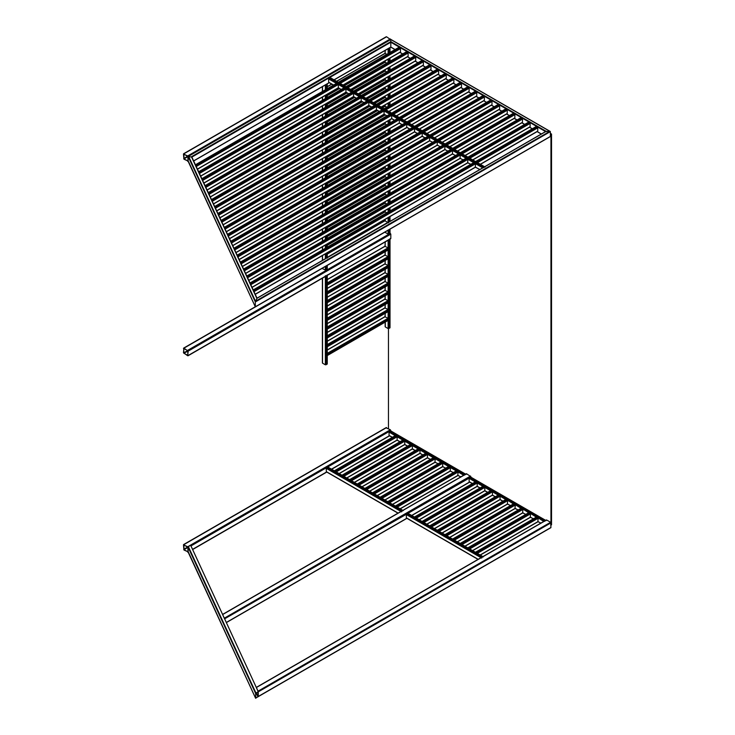 <?xml version="1.0" encoding="UTF-8"?>
<svg xmlns="http://www.w3.org/2000/svg" width="735" height="735" viewBox="0 0 735 735"><rect width="100%" height="100%" fill="white"/><g stroke="black" fill="none" stroke-linecap="round" stroke-linejoin="round"><path stroke-width="1.1" d="M550.359 133.366L551.535 134.046L551.535 524.845L550.947 525.185L550.947 134.376L550.359 134.046M388.466 328.646L388.466 428.67M551.535 134.046L550.947 134.376M183.934 549.734L187.93 551.764L187.93 547.428L183.934 544.855L183.934 549.734L187.93 547.428M188.16 547.566L188.16 551.902L183.934 550L183.465 544.855L187.691 546.757L188.16 547.566M183.465 544.855L386.592 427.586L386.123 427.853L390.349 429.754L390.818 430.94M188.16 551.902L187.691 552.169M183.934 158.935L187.93 160.965L187.93 156.628L183.934 154.056L183.934 158.935L187.93 156.628M188.16 156.766L188.16 161.103L183.934 159.201L183.465 154.056L187.691 155.949L188.16 156.766M188.16 161.103L187.691 161.369M183.465 154.056L386.592 36.787L390.818 39.764M386.123 37.053L386.592 36.787L386.123 37.053M183.704 348.574L183.934 353.315L187.93 355.345L187.691 350.604L183.704 348.574M187.691 355.758L183.465 352.772L183.934 348.169L188.16 351.146L187.691 355.758L390.349 238.756M183.465 348.445L322.399 268.229M390.019 233.151L390.818 234.143L390.818 238.48M255.514 306.67L550.359 136.444L550.359 131.638L549.835 131.335L550.359 131.638L255.321 301.975L255.514 301.258L255.321 301.975L188.16 156.527L188.16 161.332L188.16 156.527L191.863 157.097L188.16 156.527L390.818 39.525L390.818 41.629L390.818 39.525L549.835 131.335L545.664 131.638L546.197 131.335L545.664 131.638L390.818 42.235L390.818 41.629L390.818 47.04L390.818 42.235L191.863 157.097L191.44 156.73L390.818 41.629L546.197 131.335L550.359 131.638L550.359 136.444L255.321 306.789L188.573 161.709M390.818 47.04L334.039 79.821L390.818 47.04L395.099 49.521L390.818 47.04M255.321 301.975L255.321 306.789L255.321 301.975M549.835 131.335L255.514 301.258L257.048 298.272L255.514 301.258L188.573 156.289M191.863 157.097L256.855 298.382L191.44 156.73M400.143 47.995L339.726 82.871L338.32 82.467L399.087 47.38L400.492 48.602L400.492 51.854L343.043 85.021M339.726 82.871L340.075 83.478L400.492 48.602M407.769 52.396L347.352 87.272L345.946 86.868L406.712 51.781L408.118 53.003L408.118 56.255L350.668 89.422M347.352 87.272L347.701 87.888L408.118 53.003M415.394 56.797L354.977 91.673L353.572 91.269L414.338 56.191L415.744 57.403L415.744 60.656L358.294 93.832M354.977 91.673L355.327 92.288L415.744 57.403M423.02 61.198L362.603 96.083L361.197 95.669L421.963 60.592L423.369 61.804L423.369 65.057L365.92 98.233M362.603 96.083L362.952 96.689L423.369 61.804M430.646 65.599L370.229 100.484L368.823 100.079L429.589 64.992L430.995 66.214L430.995 69.467L373.536 102.634M370.229 100.484L370.578 101.09L430.995 66.214M438.271 70L377.854 104.884L376.449 104.48L437.215 69.393L438.62 70.615L438.62 73.868L381.162 107.034M377.854 104.884L378.203 105.491L438.62 70.615M445.897 74.41L385.48 109.285L384.074 108.881L444.84 73.794L446.246 75.016L446.246 78.268L388.787 111.435M385.48 109.285L385.829 109.901L446.246 75.016M453.523 78.81L393.106 113.686L391.7 113.282L452.466 78.195L453.872 79.417L453.872 82.669L396.413 115.836M393.106 113.686L393.455 114.302L453.872 79.417M461.148 83.211L400.731 118.096L399.316 117.683L460.092 82.605L461.497 83.818L461.497 87.07L404.039 120.246M400.731 118.096L401.08 118.702L461.497 83.818M468.765 87.612L408.357 122.497L406.942 122.083L467.717 87.006L469.123 88.228L469.123 91.471L411.664 124.647M408.357 122.497L408.706 123.103L469.123 88.228M476.39 92.013L415.982 126.898L414.568 126.493L475.343 91.406L476.749 92.628L476.749 95.881L419.29 129.048M415.982 126.898L416.332 127.504L476.749 92.628M484.016 96.423L423.608 131.299L422.193 130.894L482.959 95.807L484.374 97.029L484.374 100.282L426.916 133.448M423.608 131.299L423.957 131.905L484.374 97.029M434.541 137.849L492 104.682L492 101.43L490.585 100.208L429.819 135.295L431.234 135.699L491.642 100.824M492 101.43L431.583 136.315L431.234 135.699M442.167 142.25L499.625 109.083L499.625 105.831L498.211 104.618L437.444 139.696L438.85 140.1L499.267 105.224M499.625 105.831L439.208 140.716L438.85 140.1M449.792 146.66L507.251 113.484L507.251 110.232L505.836 109.019L445.07 144.097L446.476 144.51L506.893 109.625M507.251 110.232L446.834 145.117L446.476 144.51M457.418 151.061L514.877 117.885L514.877 114.642L513.462 113.42L452.696 148.498L454.101 148.911L514.518 114.026M514.877 114.642L454.46 149.517L454.101 148.911M465.044 155.462L522.493 122.295L522.493 119.042L521.087 117.82L460.321 152.908L461.727 153.312L522.144 118.427M522.493 119.042L462.085 153.918L461.727 153.312M472.669 159.862L530.119 126.696L530.119 123.443L528.713 122.221L467.947 157.308L469.353 157.713L529.77 122.837M530.119 123.443L469.711 158.319L469.353 157.713M480.295 164.263L537.744 131.096L537.744 127.844L536.339 126.622L475.573 161.709L476.978 162.113L537.395 127.238M537.744 127.844L477.337 162.729L476.978 162.113M195.345 165.017L336.915 83.275L338.32 84.497L338.32 87.75L197.421 169.096M198.551 171.962L344.54 87.685L345.946 88.898L345.946 92.151L200.637 176.051M201.757 178.917L352.166 92.086L353.572 93.299L353.572 96.551L203.843 182.997M204.973 185.872L359.783 96.487L361.197 97.709L361.197 100.952L207.049 189.952M208.18 192.818L367.408 100.888L368.823 102.11L368.823 105.362L210.265 196.897M211.386 199.773L375.034 105.289L376.449 106.511L376.449 109.763L213.472 203.852M214.602 206.719L382.659 109.69L384.074 110.911L384.074 114.164L216.678 210.807M217.808 213.674L390.285 114.1L391.7 115.312L391.7 118.565L219.894 217.753M221.024 220.629L397.911 118.5L399.316 119.713L399.316 122.965L223.1 224.708M224.23 227.574L405.536 122.901L406.942 124.123L406.593 127.578L226.316 231.663M227.437 234.529L413.162 127.302L414.568 128.524L414.568 131.776L229.522 238.609M230.652 241.484L420.787 131.703L422.193 132.925L422.193 136.177L232.729 245.563M432.722 142.25L429.47 140.78L429.819 137.326L428.413 136.104L233.859 248.43M440.348 146.66L437.095 145.181L437.444 141.726L436.039 140.514L237.065 255.385M447.973 151.061L444.721 149.582L445.07 146.127L443.664 144.914L240.281 262.34M455.599 155.462L452.347 153.992L452.696 150.537L451.29 149.315L243.487 269.286M463.225 159.862L459.972 158.392L460.321 154.938L458.916 153.716L246.703 276.241M470.85 164.263L467.598 162.793L467.947 159.339L466.541 158.117L249.909 283.186M479.891 169.482L475.223 167.194L475.573 163.74L474.167 162.518L253.116 290.141M484.898 167.093L330.052 77.689L328.637 78.911L328.637 82.164L333.598 85.021M385.305 231.865L385.305 232.453L388.117 234.079L389.881 233.473L389.881 229.228M327.112 265.464L327.112 269.708L326.064 270.315L322.536 268.688L322.536 268.1M386.913 54.243L384.947 53.508L385.305 50.357M385.305 60.794L384.947 62.319L386.913 63.045M385.305 69.595L384.947 71.12L386.913 71.846M385.305 78.397L384.947 79.931L386.913 80.657M385.305 87.208L384.947 88.733L386.913 89.459M385.305 104.82L384.947 106.345L386.913 107.071M385.305 96.009L384.947 97.534L386.913 98.26M385.305 122.423L384.947 123.949L386.913 124.684M385.305 131.234L384.947 132.759L386.913 133.485M385.305 140.036L384.947 141.561L386.913 142.287M385.305 148.838L384.947 150.363L386.913 151.098M385.305 157.648L384.947 159.173L386.913 159.899M385.305 166.45L384.947 167.975L386.913 168.701M385.305 175.252L384.947 176.777L386.913 177.512M385.305 184.062L384.947 185.587L386.913 186.313M385.305 192.864L384.947 194.389L386.913 195.115M385.305 201.666L384.947 203.2L386.913 203.926M385.305 210.476L384.947 212.002L386.913 212.727M385.305 219.278L384.947 220.803L388.466 222.834M388.117 217.652L388.117 222.227L327.112 257.443L327.47 258.058M389.881 238.893L389.881 327.957L388.117 328.563L385.305 326.937L385.305 322.059M322.536 278.124L322.536 363.173L325.357 364.799L327.112 364.192L327.112 275.12M385.305 241.888L384.947 246.372L388.117 247.796L388.117 249.827L327.112 285.042L327.112 283.012L388.117 247.796L388.117 240.262M385.305 251.618L384.947 255.174L388.117 256.598L388.117 258.628L327.112 293.853L327.112 291.823L388.117 256.598L388.117 249.992M385.305 260.429L384.947 263.984L388.117 265.409L388.117 267.439L327.112 302.655L327.112 300.624L388.117 265.409L388.117 258.803M385.305 269.231L384.947 272.786L388.117 274.21L388.117 276.241L327.112 311.465L327.112 309.426L388.117 274.21L388.117 267.604M385.305 278.032L384.947 281.597L388.117 283.012L388.117 285.051L327.112 320.267L327.112 318.237L388.117 283.012L388.117 276.406M385.305 286.843L384.947 290.398L388.117 291.823L388.117 293.853L327.112 329.069L327.112 327.038L388.117 291.823L388.117 285.217M385.305 295.645L384.947 299.2L388.117 300.624L388.117 302.655L327.112 337.879L327.112 335.84L388.117 300.624L388.117 294.018M385.305 304.446L384.947 308.011L388.117 309.426L388.466 311.254L327.47 346.479L327.112 344.651L388.117 309.426L388.117 302.829M385.305 313.257L384.947 316.813L388.117 318.237L388.117 320.267L327.112 355.483L327.112 353.452L388.117 318.237L388.117 311.631M470.878 476.657L466.541 473.744L222.604 614.579L224.579 618.861L470.878 477.162M224.506 618.695L222.677 614.736M472.467 483.529L469.123 481.6L469.123 478.347L470.529 477.125L545.903 520.646M483.143 556.882L407.769 513.361L406.363 514.583L406.363 517.835L478.182 559.298M419.143 519.764L477.19 486.258L477.19 483.005L475.775 481.783L414.421 517.21L415.835 517.615L476.831 482.399M482.904 486.304L477.19 483.005L416.185 518.221L415.835 517.615M426.769 524.165L484.815 490.658L484.815 487.406L483.4 486.184L422.046 521.611L423.461 522.015L484.457 486.8M490.53 490.704L484.815 487.406L423.81 522.622L423.461 522.015M434.394 528.566L492.441 495.059L492.441 491.807L491.026 490.594L429.672 526.012L431.087 526.416L492.082 491.2M498.155 495.114L492.441 491.807L431.436 527.032L431.087 526.416M442.02 532.976L500.057 499.46L500.057 496.208L498.652 494.995L437.297 530.413L438.712 530.817L499.708 495.601M505.781 499.515L500.057 496.208L439.061 531.433L438.712 530.817M513.407 503.916L506.277 499.396L444.923 534.814L446.687 535.833L507.683 500.618L507.334 504.072L510.595 505.542M521.032 508.317L513.903 503.797L452.907 539.012L454.313 540.234L515.308 505.018L514.959 508.473L518.221 509.943M528.658 512.718L521.528 508.197L460.174 543.624L461.938 544.635L522.934 509.419L522.585 512.874L525.837 514.344M536.284 517.128L529.154 512.598L467.8 548.025L469.564 549.036L530.56 513.82L530.211 517.275L533.463 518.745M543.762 521.437L536.78 517.008L475.426 552.426L477.19 553.446L538.185 518.221L537.836 521.675L540.942 523.063M398.122 513.076L326.294 471.613L326.294 468.36L327.7 467.138L403.074 510.65M465.834 474.415L390.46 430.903L389.054 432.125L389.054 435.377L392.398 437.307M396.771 436.167L335.766 471.392L334.361 470.979L395.715 435.561L397.12 436.783L397.12 440.026L339.083 473.542M335.766 471.392L336.115 471.999L397.12 436.783L402.844 440.081M404.397 440.568L343.392 475.793L341.986 475.389L403.34 439.962L404.746 441.184L404.746 444.436L346.709 477.943M343.392 475.793L343.741 476.399L404.746 441.184L410.47 444.482M412.023 444.978L351.018 480.194L349.612 479.79L410.966 444.363L412.372 445.585L412.372 448.837L354.334 482.344M351.018 480.194L351.367 480.8L412.372 445.585L418.096 448.883M419.648 449.379L358.643 484.595L357.238 484.19L418.592 448.763L419.997 449.985L419.997 453.238L361.96 486.745M358.643 484.595L358.992 485.201L419.997 449.985L425.712 453.293M430.526 459.32L427.274 457.841L427.623 454.386L426.217 453.173L364.863 488.591L366.269 488.995L427.274 453.78M433.338 457.694L427.623 454.386L366.618 489.611L366.269 488.995M438.152 463.721L434.899 462.241L435.249 458.787L433.843 457.574L372.489 492.992L373.894 493.396L434.899 458.181M440.963 462.094L435.249 458.787L374.244 494.012L373.894 493.396M445.777 468.121L442.516 466.651L442.874 463.197L441.469 461.975L380.114 497.393L381.52 497.806L442.516 462.581M448.589 466.495L442.874 463.197L381.869 498.413L381.52 497.806M453.403 472.522L450.142 471.052L450.5 467.598L449.094 466.376L387.74 501.803L389.146 502.207L450.142 466.982M456.214 470.896L450.5 467.598L389.495 502.813L389.146 502.207M460.882 476.84L457.767 475.453L458.125 471.999L456.711 470.777L395.366 506.204L396.771 506.608L457.767 471.392M463.693 475.214L458.125 471.999L397.12 507.214L396.771 506.608M258.279 696.458L550.947 527.482L550.598 522.273L546.601 519.967L256.451 687.482L258.279 691.846L258.132 696.541M258.206 691.69L256.377 687.73M255.872 698.25L255.569 693.316L258.279 691.745L258.279 696.559L255.569 698.121L188.371 552.049M190.87 545.765L258.279 691.745L190.87 545.765L190.236 545.554L188.371 546.638L255.872 692.829M257.976 696.835L257.976 691.819L255.771 693.197L255.771 698.002L257.976 696.835L256.147 692.875M389.375 435.726L331.485 469.15M326.616 471.962L192.561 549.367M390.818 430.563L190.981 545.94M187.691 547.024L183.704 549.33M390.349 429.754L187.691 546.757M187.691 156.224L183.704 158.53M390.349 38.946L187.691 155.949M187.691 350.604L183.704 352.91M187.93 351.018L183.934 353.315M385.158 231.994L327.259 265.427M390.349 233.335L187.691 350.338M390.818 234.143L188.16 351.146M329.17 82.632L193.636 160.882L329.17 82.632M546.197 131.335L256.855 298.382M399.969 52.323L402.725 53.921L399.969 52.323M407.594 56.733L410.35 58.322L407.594 56.733M415.22 61.134L417.976 62.723L415.22 61.134M422.836 65.534L425.602 67.124L422.836 65.534M430.462 69.935L433.227 71.525L430.462 69.935M438.088 74.336L440.853 75.935L438.088 74.336M445.713 78.737L448.479 80.335L445.713 78.737M453.339 83.147L456.104 84.736L453.339 83.147M460.964 87.548L463.73 89.137L460.964 87.548M468.59 91.948L471.346 93.538L468.59 91.948M476.216 96.349L478.972 97.939L476.216 96.349M483.841 100.75L486.598 102.349L483.841 100.75M491.467 105.151L494.223 106.75L491.467 105.151M499.093 109.561L501.849 111.15L499.093 109.561M506.718 113.962L509.474 115.551L506.718 113.962M514.344 118.363L517.1 119.952L514.344 118.363M521.969 122.763L524.726 124.353L521.969 122.763M529.595 127.164L532.351 128.763L529.595 127.164M537.221 131.565L541.392 133.981L537.221 131.565M337.971 83.891L195.786 165.972M344.035 87.796L338.32 84.497L195.933 166.707M345.588 88.292L198.992 172.927M351.661 92.206L345.946 88.898L199.139 173.653M353.213 92.693L202.208 179.882M359.286 96.607L353.572 93.299L202.355 180.608M360.839 97.094L205.414 186.828M366.912 101.007L361.197 97.709L205.561 187.554M368.465 101.494L208.621 193.783M374.538 105.408L368.823 102.11L208.777 194.509M376.09 105.904L211.836 200.738M382.163 109.809L376.449 106.511L211.983 201.463M383.716 110.305L215.043 207.683M389.789 114.219L384.074 110.911L215.19 208.409M391.342 114.706L218.258 214.638M397.414 118.62L391.7 115.312L218.405 215.364M398.967 119.107L221.465 221.584M405.04 123.021L399.316 119.713L221.612 222.319M406.593 123.508L224.671 228.539M412.666 127.421L406.942 124.123L224.818 229.265M414.218 127.908L227.887 235.494M420.291 131.822L414.568 128.524L228.034 236.22M421.844 132.318L231.093 242.44M427.917 136.223L422.193 132.925L231.24 243.175M429.819 140.578L235.944 252.509M435.543 140.633L429.819 137.326L234.456 250.12M429.47 136.719L234.3 249.395M437.444 144.979L239.151 259.464M443.168 145.034L437.444 141.726L237.662 257.075M437.095 141.12L237.515 256.35M445.07 149.38L242.357 266.419M450.794 149.435L445.07 146.127L240.869 264.021M444.721 145.521L240.722 263.295M452.696 153.78L245.573 273.365M458.419 153.835L452.696 150.537L244.084 270.976M452.347 149.922L243.937 270.25M460.321 158.19L248.779 280.32M466.045 158.236L460.321 154.938L247.291 277.931M459.972 154.322L247.144 277.205M467.947 162.591L251.995 287.275M473.671 162.637L467.947 159.339L250.497 284.877M467.598 158.732L250.35 284.151M475.573 166.992L255.201 294.221M482.711 167.856L475.573 163.74L253.713 291.832M475.223 163.133L253.566 291.106M483.841 167.699L328.995 78.305M336.409 83.395L328.637 78.911M425.096 137.849L422.193 136.177M417.471 133.448L414.568 131.776M409.854 129.048L406.942 127.366M402.229 124.647L399.316 122.965M394.603 120.246L391.7 118.565M386.977 115.836L384.074 114.164M379.352 111.435L376.449 109.763M371.726 107.034L368.823 105.362M364.101 102.634L361.197 100.952M356.475 98.233L353.572 96.551M348.849 93.832L345.946 92.151M341.224 89.422L338.32 87.75M388.117 48.73L388.117 53.545M388.117 59.168L388.117 62.356M388.117 67.969L388.117 71.157M388.117 76.78L388.117 79.959M388.117 85.582L388.117 88.77M388.117 94.383L388.117 97.571M388.117 103.194L388.117 106.373M388.117 120.797L388.117 123.985M388.117 129.608L388.117 132.787M388.117 138.41L388.117 141.598M388.117 147.211L388.117 150.399M388.117 156.022L388.117 159.201M388.117 164.824L388.117 168.012M388.117 173.625L388.117 176.813M388.117 182.436L388.117 185.615M388.117 191.238L388.117 194.426M388.117 200.039L388.117 203.227M388.117 208.85L388.117 212.029M388.117 230.239L388.117 234.079M388.824 48.317L388.824 53.141M388.824 58.763L388.824 61.942M388.824 67.565L388.824 70.753M388.824 76.367L388.824 79.555M388.824 85.177L388.824 88.356M388.824 93.979L388.824 97.167M388.824 102.781L388.824 105.969M388.824 120.393L388.824 123.581M388.824 129.195L388.824 132.383M388.824 138.005L388.824 141.184M388.824 146.807L388.824 149.995M388.824 155.609L388.824 158.797M388.824 164.419L388.824 167.598M388.824 173.221L388.824 176.409M388.824 182.023L388.824 185.211M388.824 190.834L388.824 194.012M388.824 199.635L388.824 202.823M388.824 208.437L388.824 211.625M388.824 217.248L388.824 222.062M388.824 229.834L388.824 234.079M389.881 47.711L389.881 52.534M389.881 58.148L389.881 61.336M389.881 66.958L389.881 70.137M389.881 75.76L389.881 78.948M389.881 84.562L389.881 87.75M389.881 93.373L389.881 96.551M389.881 102.174L389.881 105.362M389.881 110.976L389.881 112.069M389.881 119.787L389.881 122.965M389.881 128.588L389.881 131.776M389.881 137.39L389.881 140.578M389.881 146.201L389.881 149.38M389.881 155.002L389.881 158.19M389.881 163.804L389.881 166.992M389.881 172.615L389.881 175.794M389.881 181.416L389.881 184.604M389.881 190.218L389.881 193.406M389.881 199.029L389.881 202.208M389.881 207.83L389.881 211.018M389.881 216.632L389.881 221.455M327.112 257.691L327.112 252.868M327.112 247.254L327.112 244.066M327.112 238.443L327.112 235.264M327.112 229.642L327.112 226.453M327.112 220.84L327.112 217.652M327.112 212.029L327.112 208.85M327.112 203.227L327.112 200.039M327.112 194.426L327.112 191.238M327.112 185.615L327.112 182.436M327.112 176.813L327.112 173.625M327.112 168.012L327.112 164.824M327.112 159.201L327.112 156.022M327.112 150.399L327.112 147.211M327.112 141.598L327.112 138.41M327.112 132.787L327.112 129.608M327.112 123.985L327.112 120.797M327.112 115.184L327.112 111.996M327.112 106.373L327.112 103.194M327.112 97.571L327.112 94.383M327.112 88.77L327.112 83.946M326.064 270.315L326.064 266.07M326.064 258.297L326.064 253.483M326.064 247.86L326.064 244.672M326.064 239.059L326.064 235.871M326.064 230.248L326.064 227.069M326.064 221.446L326.064 218.258M326.064 212.645L326.064 209.457M326.064 203.834L326.064 200.655M326.064 195.032L326.064 191.844M326.064 186.231L326.064 183.043M326.064 177.42L326.064 174.241M326.064 168.618L326.064 165.43M326.064 159.817L326.064 156.628M326.064 151.006L326.064 147.827M326.064 142.204L326.064 139.016M326.064 133.402L326.064 130.214M326.064 124.592L326.064 121.413M326.064 115.79L326.064 112.602M326.064 106.988L326.064 103.8M326.064 98.178L326.064 94.999M326.064 89.376L326.064 84.553M325.357 270.315L325.357 266.474M325.357 258.702L325.357 253.887M325.357 248.265L325.357 245.086M325.357 239.463L325.357 236.275M325.357 230.661L325.357 227.473M325.357 221.851L325.357 218.672M325.357 213.049L325.357 209.861M325.357 204.247L325.357 201.059M325.357 195.436L325.357 192.258M325.357 186.635L325.357 183.447M325.357 177.833L325.357 174.645M325.357 169.022L325.357 165.844M325.357 160.221L325.357 157.033M325.357 151.419L325.357 148.231M325.357 142.608L325.357 139.429M325.357 133.807L325.357 130.619M325.357 125.005L325.357 121.817M325.357 116.194L325.357 113.015M325.357 107.393L325.357 104.205M325.357 98.591L325.357 95.403M325.357 89.78L325.357 84.966M322.536 260.328L322.536 255.514M322.536 249.891L322.536 246.712M322.536 241.089L322.536 237.901M322.536 232.288L322.536 229.1M322.536 223.477L322.536 220.298M322.536 214.675L322.536 211.487M322.536 205.874L322.536 202.685M322.536 197.063L322.536 193.884M322.536 188.261L322.536 185.073M322.536 179.459L322.536 176.271M322.536 170.649L322.536 167.461M322.536 161.847L322.536 158.659M322.536 153.036L322.536 149.857M322.536 144.235L322.536 141.047M322.536 135.433L322.536 132.245M322.536 126.622L322.536 123.443M322.536 117.82L322.536 114.632M322.536 109.019L322.536 105.831M322.536 100.208L322.536 97.029M322.536 91.406L322.536 86.592M327.259 86.822L331.834 84.176M336.704 81.364L385.305 53.306M385.305 62.117L344.329 85.765M339.46 88.577L327.259 95.623M385.305 70.918L351.955 90.175M347.085 92.977L327.259 104.425M385.305 79.72L359.58 94.576M354.711 97.387L327.259 113.236M385.305 88.531L367.206 98.977M362.337 101.788L327.259 122.038M385.305 106.134L382.457 107.779M377.588 110.59L327.259 139.65M385.305 97.332L374.832 103.378M369.962 106.189L327.259 130.839M385.213 114.991L327.259 148.452M385.305 123.746L327.259 157.253M385.305 132.557L327.259 166.064M385.305 141.359L327.259 174.866M385.305 150.16L327.259 183.676M385.305 158.971L327.259 192.478M385.305 167.773L327.259 201.28M385.305 176.575L327.259 210.091M385.305 185.385L327.259 218.892M385.305 194.187L327.259 227.694M385.305 202.989L327.259 236.505M385.305 211.799L327.259 245.306M385.305 220.601L327.259 254.108M388.117 328.563L388.117 320.432M388.824 328.563L388.824 239.5M325.357 275.735L325.357 364.799M326.064 275.735L326.064 364.799M385.305 246.17L327.259 279.677M388.466 248.402L327.47 283.627M385.305 254.971L327.259 288.488M388.466 257.213L327.47 292.429M385.305 263.782L327.259 297.289M388.466 266.015L327.47 301.231M385.305 272.584L327.259 306.091M388.466 274.817L327.47 310.041M385.305 281.386L327.259 314.902M388.466 283.627L327.47 318.843M385.305 290.196L327.259 323.703M388.466 292.429L327.47 327.645M385.305 298.998L327.259 332.505M388.466 301.231L327.47 336.455M385.305 307.809L327.259 341.316M388.466 310.041L327.47 345.257M385.305 316.61L327.259 350.117M388.466 318.843L327.47 354.068M470.529 476.041L224.423 618.126M469.564 482.022L411.664 515.446M406.804 518.258L226.316 622.462M469.123 478.347L475.279 481.903M477.19 486.258L480.093 487.93M484.815 490.658L487.718 492.331M492.441 495.059L495.344 496.741M500.057 499.46L502.97 501.141M469.472 477.741L544.846 521.253M482.087 557.488L406.712 513.976M481.728 558.095L406.363 514.583M507.334 500.002L446.329 535.227M507.683 503.861L449.645 537.377M514.959 504.403L453.954 539.628M515.308 508.271L457.271 541.778M522.585 508.813L461.58 544.029M522.934 512.672L464.897 546.178M530.211 513.214L469.206 548.429M530.56 517.072L472.522 550.579M537.836 517.615L476.831 552.83M538.185 521.473L480.148 554.98M326.294 468.36L401.668 511.872M326.643 467.745L402.017 511.266M422.901 454.91L419.997 453.238M415.275 450.509L412.372 448.837M407.649 446.108L404.746 444.436M400.024 441.707L397.12 440.026M395.219 435.68L389.054 432.125M464.777 475.03L389.412 431.509M369.586 491.145L427.623 457.639M377.211 495.555L435.249 462.039M384.828 499.956L442.874 466.44M392.453 504.357L450.5 470.85M400.079 508.758L458.125 475.251M258.132 691.12L550.598 522.273M258.279 691.846L550.947 522.879M255.569 693.316L188.059 547.116M258.077 696.67L256.285 692.793M192.643 549.541L326.809 472.072M331.678 469.27L389.578 435.837M183.603 544.552L386.261 427.549M183.603 153.753L386.261 36.75M183.603 348.133L255.284 306.752M188.022 355.786L390.68 238.783M193.682 160.983L329.28 82.697M334.149 79.885L390.818 47.169L394.989 49.576M188.279 156.334L390.818 39.396L550.203 131.418M257.029 298.19L191.835 156.996M255.33 306.863L188.188 161.443M256.984 298.18L545.82 131.418M255.376 306.881L550.203 136.664M541.282 134.046L537.11 131.629M532.241 128.818L529.485 127.228M524.615 124.417L521.859 122.828M516.99 120.016L514.234 118.427M509.364 115.615L506.608 114.026M501.739 111.215L498.982 109.616M494.113 106.814L491.357 105.215M486.487 102.404L483.731 100.814M478.871 98.003L476.105 96.414M471.245 93.602L468.48 92.013M463.62 89.201L460.854 87.612M455.994 84.801L453.229 83.202M448.368 80.4L445.603 78.801M440.743 75.99L437.977 74.4M433.117 71.589L430.361 70M425.491 67.188L422.735 65.599M417.866 62.787L415.11 61.198M410.24 58.387L407.484 56.788M402.615 53.986L399.858 52.387M343.19 85.104L400.391 52.084M338.422 82.237L398.839 47.362M350.806 89.514L408.017 56.485M346.047 86.638L406.464 51.762M358.432 93.915L415.642 60.886M353.673 91.039L414.09 56.163M366.058 98.315L423.268 65.286M361.298 95.449L421.715 60.564M373.683 102.716L430.894 69.687M368.924 99.85L429.341 64.965M381.309 107.117L438.519 74.088M376.55 104.251L436.967 69.366M388.934 111.518L446.145 78.498M384.175 108.651L444.592 73.776M396.56 115.928L453.771 82.899M391.801 113.052L452.218 78.176M404.186 120.329L461.396 87.3M399.427 117.453L459.844 82.577M411.811 124.729L469.022 91.7M407.052 121.863L467.46 86.978M419.437 129.13L476.647 96.101M414.678 126.264L475.086 91.379M427.063 133.531L484.264 100.511M422.303 130.665L482.711 95.78M491.89 104.912L434.688 137.932M490.337 100.19L429.929 135.065M499.515 109.313L442.314 142.342M497.962 104.59L437.546 139.466M507.141 113.714L449.939 146.743M505.588 108.991L445.171 143.867M514.766 118.114L457.565 151.144M513.214 113.392L452.797 148.277M522.392 122.515L465.191 155.544M520.839 117.793L460.422 152.678M530.018 126.925L472.816 159.945M528.465 122.203L468.048 157.079M537.643 131.326L480.442 164.346M536.091 126.604L475.674 161.479M195.234 164.906L336.667 83.257M197.485 169.225L338.219 87.98M198.45 171.861L344.283 87.658M200.692 176.179L345.845 92.38M201.656 178.807L351.909 92.059M203.907 183.134L353.471 96.781M204.863 185.762L359.534 96.46M207.114 190.08L361.087 101.182M208.078 192.708L367.16 100.86M210.32 197.035L368.713 105.583M211.285 199.663L374.786 105.27M213.536 203.99L376.338 109.993M214.491 206.618L382.411 109.671M216.742 210.936L383.964 114.394M217.707 213.563L390.037 114.072M219.949 217.891L391.59 118.794M220.913 220.518L397.663 118.473M223.164 224.837L399.215 123.195M224.129 227.473L405.288 122.874M226.371 231.791L406.841 127.596M227.335 234.419L412.914 127.274M229.586 238.746L414.466 131.997M230.542 241.374L420.539 131.684M232.793 245.692L422.092 136.407M235.999 252.647L429.718 140.808M233.758 248.329L428.165 136.085M239.215 259.602L437.343 145.208M236.964 255.275L435.791 140.486M242.421 266.548L444.969 149.609M240.17 262.23L443.416 144.887M245.628 273.503L452.595 154.01M243.386 269.175L451.042 149.288M248.843 280.448L460.22 158.411M246.592 276.13L458.668 153.689M252.05 287.403L467.846 162.821M249.808 283.085L466.293 158.099M255.265 294.358L475.471 167.222M253.015 290.031L473.919 162.499M330.3 77.671L485.146 167.065M328.747 82.394L333.451 85.104M338.284 87.897L341.077 89.514M345.909 92.298L348.702 93.915M353.535 96.708L356.328 98.315M361.161 101.108L363.954 102.716M368.786 105.509L371.579 107.117M376.412 109.91L379.205 111.518M384.037 114.311L386.83 115.928M391.663 118.712L394.456 120.329M399.289 123.122L402.082 124.729M406.914 127.523L409.707 129.13M414.54 131.923L417.333 133.531M422.166 136.324L424.959 137.932M429.791 140.725L432.584 142.342M437.417 145.126L440.21 146.743M445.042 149.536L447.826 151.144M452.668 153.937L455.452 155.544M460.294 158.337L463.078 159.945M467.919 162.738L470.703 164.346M475.545 167.139L479.744 169.574M390.019 233.271L390.019 229.145M390.019 221.373L390.019 216.549M390.019 210.936L390.019 207.748M390.019 202.125L390.019 198.946M390.019 193.323L390.019 190.135M390.019 184.522L390.019 181.334M390.019 175.711L390.019 172.532M390.019 166.909L390.019 163.721M390.019 158.108L390.019 154.92M390.019 149.297L390.019 146.118M390.019 140.495L390.019 137.307M390.019 131.694L390.019 128.506M390.019 122.883L390.019 119.704M390.019 112.152L390.019 110.893M390.019 105.28L390.019 102.091M390.019 96.469L390.019 93.29M390.019 87.667L390.019 84.479M390.019 78.865L390.019 75.677M390.019 70.055L390.019 66.867M390.019 61.253L390.019 58.065M390.019 52.442L390.019 47.628M385.158 220.555L385.158 219.361M385.158 211.753L385.158 210.559M385.158 202.943L385.158 201.748M385.158 194.141L385.158 192.947M385.158 185.33L385.158 184.145M385.158 176.529L385.158 175.334M385.158 167.727L385.158 166.533M385.158 158.916L385.158 157.731M385.158 150.115L385.158 148.92M385.158 141.313L385.158 140.119M385.158 132.502L385.158 131.317M385.158 123.7L385.158 122.506M385.158 106.088L385.158 104.903M385.158 97.286L385.158 96.092M385.158 88.485L385.158 87.29M385.158 79.674L385.158 78.489M385.158 70.872L385.158 69.678M385.158 62.071L385.158 60.876M385.158 53.26L385.158 50.439M327.259 83.864L327.259 88.678M327.259 94.3L327.259 97.489M327.259 103.102L327.259 106.29M327.259 111.913L327.259 115.092M327.259 120.715L327.259 123.903M327.259 129.516L327.259 132.704M327.259 138.327L327.259 141.506M327.259 147.129L327.259 150.317M327.259 155.93L327.259 159.118M327.259 164.741L327.259 167.929M327.259 173.543L327.259 176.731M327.259 182.353L327.259 185.532M327.259 191.155L327.259 194.343M327.259 199.957L327.259 203.145M327.259 208.768L327.259 211.946M327.259 217.569L327.259 220.757M327.259 226.371L327.259 229.559M327.259 235.182L327.259 238.36M327.259 243.983L327.259 247.171M327.259 252.785L327.259 257.608M327.259 265.381L327.259 269.506M322.399 86.675L322.399 91.489M322.399 97.112L322.399 100.3M322.399 105.913L322.399 109.102M322.399 114.724L322.399 117.903M322.399 123.526L322.399 126.714M322.399 132.328L322.399 135.516M322.399 141.138L322.399 144.317M322.399 149.94L322.399 153.128M322.399 158.742L322.399 161.93M322.399 167.552L322.399 170.731M322.399 176.354L322.399 179.542M322.399 185.156L322.399 188.344M322.399 193.966L322.399 197.145M322.399 202.768L322.399 205.956M322.399 211.57L322.399 214.758M322.399 220.381L322.399 223.559M322.399 229.182L322.399 232.37M322.399 237.984L322.399 241.172M322.399 246.795L322.399 249.973M322.399 255.596L322.399 260.42M385.057 53.287L336.556 81.282M331.696 84.093L327.259 86.647M327.259 95.458L339.322 88.494M344.182 85.683L385.057 62.089M327.259 104.26L346.948 92.895M351.808 90.083L385.057 70.891M327.259 113.061L354.573 97.296M359.433 94.493L385.057 79.702M327.259 121.872L362.19 101.706M367.059 98.894L385.057 88.503M327.259 139.475L377.441 110.507M382.31 107.696L385.057 106.116M327.259 130.674L369.815 106.106M374.685 103.295L385.057 97.305M327.259 148.286L385.057 114.917M327.259 157.088L385.057 123.728M327.259 165.899L385.057 132.53M327.259 174.7L385.057 141.331M327.259 183.502L385.057 150.142M327.259 192.313L385.057 158.944M327.259 201.114L385.057 167.745M327.259 209.916L385.057 176.556M327.259 218.727L385.057 185.358M327.259 227.528L385.057 194.159M327.259 236.33L385.057 202.97M327.259 245.141L385.057 211.772M327.259 253.942L385.057 220.573M385.158 241.971L385.158 246.124M385.158 251.71L385.158 254.926M385.158 260.512L385.158 263.736M385.158 269.313L385.158 272.538M385.158 278.124L385.158 281.34M385.158 286.926L385.158 290.15M385.158 295.727L385.158 298.952M385.158 304.538L385.158 307.754M385.158 313.34L385.158 316.565M385.158 322.141L385.158 326.735M390.019 238.682L390.019 327.755M322.399 362.971L322.399 278.207M327.259 363.99L327.259 274.918M327.369 285.07L388.365 249.854M327.259 279.511L385.057 246.142M327.369 293.881L388.365 258.656M327.259 288.313L385.057 254.953M327.369 302.682L388.365 267.466M327.259 297.124L385.057 263.755M327.369 311.484L388.365 276.268M327.259 305.925L385.057 272.556M327.369 320.295L388.365 285.07M327.259 314.727L385.057 281.367M327.369 329.096L388.365 293.881M327.259 323.538L385.057 290.169M327.369 337.898L388.365 302.682M327.259 332.339L385.057 298.97M327.369 346.709L388.365 311.484M327.259 341.141L385.057 307.781M327.369 355.51L388.365 320.295M327.259 349.952L385.057 316.583M222.641 614.386L466.293 473.717M226.371 622.591L406.942 518.34M411.811 515.529L469.711 482.105M546.151 520.619L470.777 477.107M540.804 523.155L538.158 521.62M533.325 518.837L530.532 517.22M525.7 514.426L522.907 512.819M518.074 510.026L515.281 508.418M510.448 505.625L507.655 504.017M502.823 501.224L500.03 499.616M495.197 496.823L492.404 495.206M487.571 492.422L484.778 490.805M479.946 488.012L477.153 486.405M472.32 483.612L469.224 481.829M408.017 513.342L483.391 556.854M406.464 518.065L478.035 559.381M475.527 481.756L414.531 516.981M477.079 486.487L419.29 519.847M483.152 486.166L422.156 521.381M484.705 490.888L426.916 524.248M490.778 490.567L429.782 525.782M492.331 495.289L434.541 528.658M498.404 494.967L437.408 530.183M499.956 499.69L442.167 533.059M445.024 534.593L506.029 499.368M449.792 537.46L507.582 504.091M452.65 538.994L513.655 503.769M457.418 541.86L515.207 508.491M460.275 543.395L521.28 508.179M465.044 546.261L522.833 512.901M467.901 547.795L528.906 512.58M472.669 550.662L530.459 517.302M475.527 552.196L536.532 516.981M480.295 555.072L538.084 521.703M397.975 513.159L326.395 471.833M403.322 510.632L327.948 467.111M389.155 435.598L392.251 437.389M397.093 440.182L399.877 441.79M404.719 444.583L407.502 446.191M412.344 448.984L415.128 450.592M419.961 453.385L422.754 455.002M427.586 457.786L430.379 459.403M435.212 462.196L438.005 463.803M442.837 466.596L445.63 468.204M450.463 470.997L453.256 472.605M458.089 475.398L460.735 476.923M390.717 430.875L466.082 474.397M339.23 473.625L397.019 440.256M334.462 470.758L395.467 435.533M346.856 478.026L404.645 444.657M342.087 475.159L403.092 439.934M354.481 482.426L412.271 449.067M349.713 479.56L410.718 444.344M362.098 486.827L419.896 453.467M357.339 483.961L418.344 448.745M427.522 457.868L369.723 491.237M425.969 453.146L364.964 488.362M435.148 462.269L377.349 495.638M433.595 457.547L372.59 492.762M442.773 466.67L384.975 500.039M441.211 461.947L380.215 497.172M450.399 471.071L392.6 504.44M448.837 466.348L387.841 501.573M458.015 475.481L400.226 508.841M456.463 470.758L395.467 505.974M256.35 687.381L546.353 519.939M258.233 696.651L550.846 527.712M188.077 552.022L255.587 698.213M258.261 691.653L190.852 545.664"/></g></svg>
